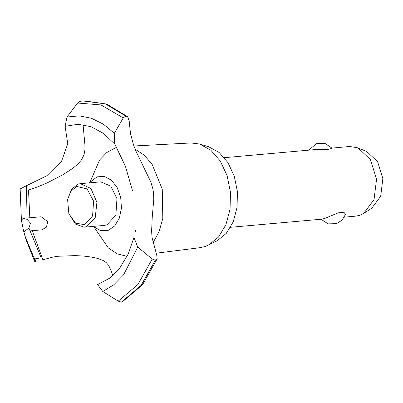 <?xml version="1.0" encoding="UTF-8"?>
<svg xmlns="http://www.w3.org/2000/svg" width="403" height="403" viewBox="0 0 403 403"><rect width="100%" height="100%" fill="white"/><g stroke="black" fill="none" stroke-linecap="round" stroke-linejoin="round"><path stroke-width="0.6" d="M230.536 227.297L321.73 219.172L324.768 218.421L338.243 212.855L343.93 212.245L345.542 214.336L342.172 220.073L336.55 223.645L328.087 223.872L321 219.237M344.338 217.162L355.899 216.129L359.778 215.303L363.773 213.348L374.014 199.596L376.543 179.204L370.448 159.578L357.945 147.856L349.698 146.506L332.017 148.082M308.678 150.158L316.466 143.675L325.035 143.478L332.158 148.254L328.757 149.246L315.529 149.548L224.335 157.669M357.945 147.856L366.79 151.573L377.586 161.699L382.85 178.64L380.664 196.251L371.823 208.124L363.773 213.348M133.937 145.987L190.992 142.984L199.596 144.037L208.673 146.737L219.091 152.435L227.932 162.585L234.264 176.116L237.412 191.596L237.05 207.389L233.211 221.821L226.3 233.377L217.051 240.823L205.258 246.49L200.311 247.638L155.926 253.22M199.596 144.037L210.789 150.158L220.285 161.059L227.08 175.587L230.466 192.211L230.073 209.172L225.952 224.678L218.527 237.085L208.598 245.084M90.161 181.758L99.576 160.016L106.82 152.541L115.218 147.972L116.769 147.488M135.131 149.155L144.219 155.17L152.102 164.273L162.278 189.163L162.802 218.411L159.049 231.725L152.928 242.858M127.076 256.373L117.394 253.895L108.296 247.926L94.216 227.297M29.656 230.939L41.811 229.856L46.395 227.171L47.821 221.655L41.156 216.754L26.91 218.023M112.805 275.531L111.077 270.544L108.609 265.32L106.311 262.63L103.138 260.494L97.486 258.383L91.078 257.013L83.582 256.071L75.19 255.578L58.178 256.258L53.176 256.993L42.864 259.779L32.25 230.707M132.547 190.886L125.398 166.147L114.779 144.073L114.361 133.302L123.273 117.918L125.781 116.089L127.635 116.719L129.232 121.137L130.486 133.519L133.504 144.753L135.861 150.954L150.747 181.748L152.928 189.072L153.568 193.289L153.785 199.092L152.208 217.212L151.634 230.743L151.83 234.702L152.143 237.921L156.762 255.25L157.16 258.842L155.357 260.167L152.233 259.013L137.725 247.104L133.952 237.468L128.24 253.961L119.953 267.794L109.545 278.211L97.586 284.644L102.825 291.52L118.235 301.142L121.374 302.144L122.321 301.882L142.586 284.704L157.16 258.842M89.29 182.856L97.148 176.791L104.483 176.469L111.535 180.272L117.238 187.632L120.719 197.42L121.449 208.15L119.318 218.184L114.648 225.997L108.155 230.4L100.478 230.637L93.169 226.37M80.006 101.349L82.922 100.967L80.006 101.349L77.567 103.037L67.004 117.011L65.09 126.32L67.744 143.705L61.609 161.15L46.909 175.683L26.563 185.667M30.467 223.202L28.91 228.068L24.422 231.403L23.601 230.904L21.414 220.25L23.082 218.366L27.122 219.353L30.467 223.202M34.784 258.797L36.089 261.502L34.593 261.315L34.527 258.968L41.166 257.754L28.91 228.068M27.122 219.353L26.381 185.733L20.15 188.936L21.404 220.179M29.797 217.766L28.532 189.979L37.806 186.836L47.131 182.891L62.727 174.837L72.58 168.459L77.708 164.217L81.361 160.077L84.026 154.797L84.912 149.84L84.872 144.496L83.063 124.678M67.608 199.591L71.407 189.375L77.925 184.166L80.343 183.652L100.715 181.839L110.76 186.136L116.966 198.699L115.857 215.157L107.012 224.839L104.589 225.353L84.222 227.166L75.497 224.108L68.868 213.731L75.598 223.156L84.615 224.667L92.579 215.953L93.577 201.147L87.028 188.916L76.766 186.433L70.903 191.118L67.608 199.591L68.868 213.731M80.343 183.652L90.907 188.503L96.911 202.291L95.184 217.726L86.645 226.652L84.222 227.166M65.09 126.32L77.945 124.265L90.982 126.668L103.49 133.393L114.779 144.073M34.582 261.275L26.2 240.052L23.606 230.924M34.527 258.968L25.137 236.496L23.601 230.904M83.562 100.906L105.596 103.929L125.842 116.084M82.922 100.967L105.233 103.823L125.781 116.089M77.567 103.037L101.017 104.916L123.273 117.918M67.004 117.011L79.205 115.842L91.491 118.255L103.364 124.154L114.361 133.302M137.725 247.104L123.62 274.796L113.873 284.74L102.825 291.52M152.233 259.013L137.886 284.528L118.235 301.142M155.357 260.167L140.964 285.531L121.374 302.144M155.417 260.162L141.03 285.526L121.439 302.139M134.894 233.544L135.423 230.607M21.414 220.25L20.15 188.931M34.593 261.315L26.215 240.092M84.197 100.856L106.699 104.09L127.635 116.719"/></g></svg>
